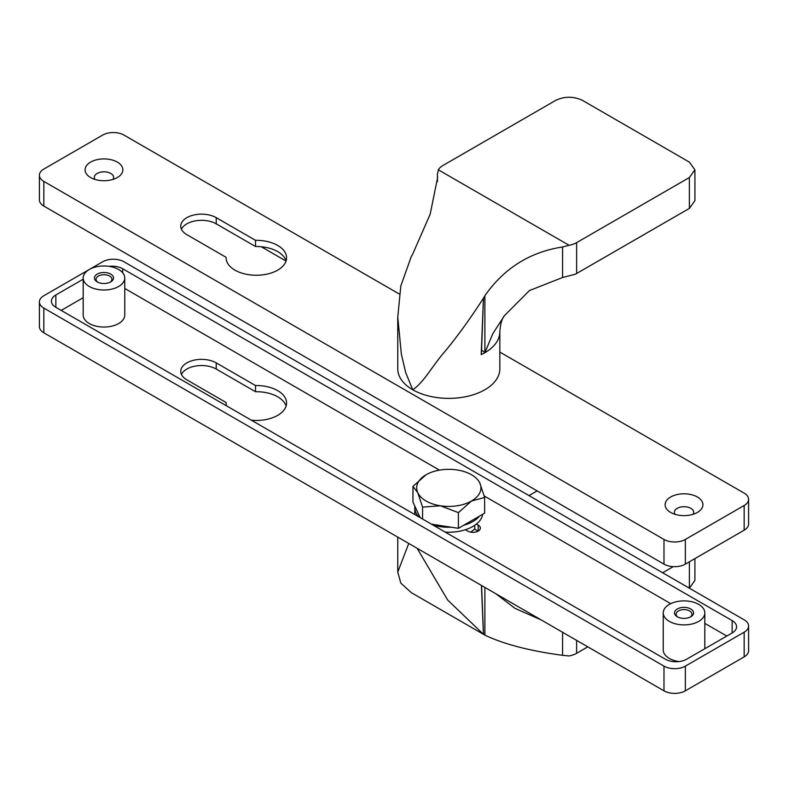 <?xml version="1.0" encoding="UTF-8"?>
<svg xmlns="http://www.w3.org/2000/svg" width="788" height="788" viewBox="0 0 788 788"><rect width="100%" height="100%" fill="white"/><g stroke="black" fill="none" stroke-linecap="round" stroke-linejoin="round"><path stroke-width="1.18" d="M690.78 608.986A9.545 5.506 0 0 0 677.276 608.986A9.545 5.506 0 0 0 677.276 616.777L677.276 616.777A9.545 5.506 0 0 0 690.78 616.777A9.545 5.506 0 0 0 690.78 608.986M690.16 617.112A7.939 4.58 0 0 0 691.962 614.197A7.939 4.58 0 0 0 689.638 610.956A7.939 4.58 0 0 0 680.99 609.961A7.939 4.58 0 0 0 676.084 614.197A7.939 4.58 0 0 0 677.897 617.112M110.724 274.096A9.545 5.506 0 0 0 97.219 274.096A9.545 5.506 0 0 0 97.219 281.887L97.219 281.887A9.545 5.506 0 0 0 110.724 281.887A9.545 5.506 0 0 0 110.724 274.096M110.103 282.222A7.939 4.58 0 0 0 111.916 279.307A7.939 4.58 0 0 0 109.591 276.066A7.939 4.58 0 0 0 100.933 275.071A7.939 4.58 0 0 0 96.037 279.307A7.939 4.58 0 0 0 97.84 282.222M89.271 286.477A20.793 12.007 0 0 0 111.926 289.088A20.793 12.007 0 0 0 124.76 277.997A20.793 12.007 0 0 0 118.673 269.506A20.793 12.007 0 0 0 96.018 266.905A20.793 12.007 0 0 0 83.183 277.997A20.793 12.007 0 0 0 89.271 286.477M83.183 277.997L83.183 315.033A20.793 12.007 0 0 0 89.271 323.523A20.793 12.007 0 0 0 111.926 326.124A20.793 12.007 0 0 0 124.76 315.033L124.76 277.997M669.327 621.377A20.793 12.007 0 0 0 691.982 623.978A20.793 12.007 0 0 0 704.817 612.887A20.793 12.007 0 0 0 698.729 604.396A20.793 12.007 0 0 0 676.074 601.796A20.793 12.007 0 0 0 663.24 612.887A20.793 12.007 0 0 0 669.327 621.377M663.24 612.887L663.24 649.923A20.793 12.007 0 0 0 669.327 658.413A20.793 12.007 0 0 0 678.98 661.565M226.501 405.83A30.239 17.464 180 0 1 226.097 403.003A30.239 17.464 180 0 1 226.107 402.52L226.107 403.476M181.447 374.448A20.793 12.007 180 0 1 196.143 365.947A20.793 12.007 180 0 1 216.237 369.05L255.509 391.715A30.239 17.464 180 0 1 277.721 396.827A30.239 17.464 180 0 1 286.103 406.086M226.107 402.52L186.835 379.846A20.793 12.007 180 0 1 180.748 371.365A20.793 12.007 180 0 1 193.582 360.274A20.793 12.007 180 0 1 216.237 362.874L255.509 385.549A30.239 17.464 180 0 1 277.721 390.651A30.239 17.464 180 0 1 286.576 403.003A30.239 17.464 180 0 1 251.431 420.231M478.07 531.171L474.75 529.25L474.75 525.271M89.192 269.555L43.832 295.736A15.12 8.727 0 0 0 39.4 301.912A15.12 8.727 0 0 0 43.832 308.088L663.979 666.126A15.12 8.727 0 0 0 685.363 666.126L744.168 632.173A15.12 8.727 0 0 0 748.6 626.007A15.12 8.727 0 0 0 744.168 619.831L124.021 261.793A15.12 8.727 0 0 0 102.637 261.793L89.349 269.457M43.832 308.088L43.832 332.782L663.979 690.82L663.979 666.126M685.363 666.126L685.363 690.82L744.168 656.867L744.168 632.173M55.859 307.32A15.12 8.727 180 0 1 51.427 301.144A15.12 8.727 180 0 1 55.859 294.968L55.859 307.32L665.318 659.182A15.12 8.727 180 0 0 686.703 659.182L732.141 632.951L732.141 620.599L122.682 268.738L122.682 272.756M83.183 279.198L55.859 294.968M109.02 266.344A15.12 8.727 180 0 1 122.682 268.738M732.141 620.599A15.12 8.727 180 0 1 736.573 626.775A15.12 8.727 180 0 1 732.141 632.951M43.832 332.782A15.12 8.727 180 0 1 39.4 326.606L39.4 301.912M748.6 626.007L748.6 650.691A15.12 8.727 180 0 1 744.168 656.867M685.363 690.82A15.12 8.727 180 0 1 663.979 690.82M83.183 297.716L61.208 310.403M726.792 636.034L704.817 623.347M670.726 603.657L484.236 495.987M439.438 470.131L124.76 288.457M476.415 524.04L478.198 525.074A7.368 4.255 180 0 1 480.365 528.078A7.368 4.255 180 0 1 475.814 532.018A7.368 4.255 180 0 1 467.776 531.092L465.403 529.713M255.509 385.549L255.509 391.715M697.39 497.001A18.902 10.914 0 0 0 670.667 497.001A18.902 10.914 0 0 0 670.657 512.436A18.902 10.914 0 0 0 670.667 512.436A18.902 10.914 0 0 0 697.39 512.436A18.902 10.914 0 0 0 697.39 497.001M692.997 514.328A9.643 5.565 0 0 0 693.667 512.279A9.643 5.565 0 0 0 690.84 508.339A9.643 5.565 0 0 0 680.34 507.137A9.643 5.565 0 0 0 674.39 512.279A9.643 5.565 0 0 0 675.06 514.328M117.333 162.111A18.902 10.914 0 0 0 90.61 162.111A18.902 10.914 0 0 0 90.61 177.536L90.61 177.536A18.902 10.914 0 0 0 117.343 177.536A18.902 10.914 0 0 0 117.333 162.111M112.94 179.428A9.643 5.565 0 0 0 113.61 177.389A9.643 5.565 0 0 0 110.793 173.449A9.643 5.565 0 0 0 100.283 172.247A9.643 5.565 0 0 0 94.333 177.389A9.643 5.565 0 0 0 95.003 179.428M286.103 260.877A30.239 17.464 0 0 0 277.721 251.618A30.239 17.464 0 0 0 255.509 246.516L255.509 240.34L216.237 217.665A20.793 12.007 0 0 0 193.582 215.065A20.793 12.007 0 0 0 180.748 226.156A20.793 12.007 0 0 0 186.835 234.647L226.107 257.312A30.239 17.464 0 0 0 226.097 257.794A30.239 17.464 0 0 0 234.952 270.136A30.239 17.464 0 0 0 267.91 273.919A30.239 17.464 0 0 0 286.576 257.794A30.239 17.464 0 0 0 277.721 245.442A30.239 17.464 0 0 0 255.509 240.34M744.168 530.176L744.168 505.492A15.12 8.727 0 0 0 748.6 499.316L748.6 524.01A15.12 8.727 180 0 1 744.168 530.176L685.363 564.129A15.12 8.727 180 0 1 663.979 564.129L43.832 206.092A15.12 8.727 180 0 1 39.4 199.916L39.4 175.222A15.12 8.727 0 0 1 43.832 169.056L102.637 135.103A15.12 8.727 0 0 1 124.021 135.103L399.388 294.082M499.828 352.078L744.168 493.14A15.12 8.727 0 0 1 748.6 499.316M744.168 505.492L685.363 539.435L685.363 564.129M663.979 564.129L663.979 539.435L43.832 181.398L43.832 206.092M261.242 246.733L286.044 261.055M39.4 175.222A15.12 8.727 0 0 0 43.832 181.398M663.979 539.435A15.12 8.727 0 0 0 685.363 539.435M255.509 246.516L216.237 223.841A20.793 12.007 0 0 0 196.143 220.738A20.793 12.007 0 0 0 181.447 229.239M226.107 258.267L226.107 257.312M481.586 585.514L483.477 634.31A170.75 98.579 120 0 0 484.068 634.665L411.897 592.99A170.75 98.579 -60 0 1 411.297 592.645L400.806 583.1L397.763 572.058L408.765 543.474M484.068 634.665A170.75 98.579 120 0 0 484.886 635.128C503.887 644.19 529.782 650.927 562.573 655.32L562.573 632.281M484.886 587.424L484.886 635.128M495.839 593.748L515.116 608.415L541.1 619.88M417.138 548.31L447.604 599.973L483.448 634.301L481.429 585.425M470.554 532.097A29.865 17.238 0 0 0 474.75 528.817M587.799 646.84L576.629 653.291A18.902 10.914 180 0 1 569.084 655.951L562.573 655.32M694.918 558.613L694.908 580.48L689.372 588.193L689.392 561.805M662.649 572.758L673.228 566.651M528.994 495.593L537.13 490.894M694.908 169.824L694.927 200.674L689.392 208.396L689.372 177.536L694.908 169.824L689.372 162.111L582.45 100.371C573.536 96.215 564.632 96.215 555.717 100.371L442.974 165.47A18.902 10.914 0 0 0 438.355 169.824L569.084 245.295A18.902 10.914 0 0 0 576.629 242.635L576.629 273.495A18.902 10.914 180 0 1 575.24 274.224L562.573 277.514L529.506 290.526L504.487 315.604C502.035 318.293 500.478 323.71 499.828 331.866L499.828 368.912A51.033 29.461 180 0 1 468.328 396.128A51.033 29.461 180 0 1 412.715 389.745A51.033 29.461 180 0 1 397.763 368.912L397.763 317.495M504.487 315.604L492.845 333.619L484.886 352.699A51.033 29.461 180 0 1 481.202 354.63L483.448 298.169C470.761 317.899 458.114 335.452 445.516 350.798C432.661 365.149 423.983 382.495 412.715 389.745L405.682 372.537L401.387 354.295L397.763 317.14L400.816 285.995L411.297 256.514A170.75 98.579 -60 0 1 412.715 254.071L430.169 214.188L437.527 177.999L437.448 174.739L437.448 181.348M484.886 352.699L484.886 295.736A170.75 98.579 120 0 0 483.477 298.179L481.557 349.951L484.886 352.699A51.033 29.461 180 0 0 499.828 331.866M481.202 354.63L481.557 349.951M689.372 177.536L576.629 242.635M576.629 273.495L689.392 208.396M562.573 277.514L562.573 246.979C529.92 252.012 504.024 268.265 484.886 295.736M438.355 169.824L437.439 174.227L437.439 181.604M562.573 246.979L569.084 245.295M479.429 516.189A34.022 19.641 180 0 1 463.61 525.32M451.278 527.221A34.022 19.641 180 0 1 432.898 525.005M482.689 514.298A34.022 19.641 180 0 1 445.21 532.107M414.961 514.643A34.022 19.641 180 0 1 414.774 512.574L414.774 507.63A34.022 19.641 180 0 1 414.862 506.201M418.714 516.81A34.022 19.641 180 0 1 414.774 507.63M431.44 524.158L458.399 528.324L484.64 513.175L484.64 497.484L471.519 501.001L458.399 512.633L458.399 528.324M458.399 512.633L440.482 505.798L422.565 507.088L417.758 492.677L412.961 486.393L412.961 502.094L420.181 517.657M422.565 507.088L422.565 519.026M412.961 486.393L426.081 474.76A32.131 18.548 180 0 1 457.119 469.963A32.131 18.548 180 0 1 479.833 483.074L484.64 497.484M479.833 483.074A32.131 18.548 180 0 1 471.519 501.001A32.131 18.548 180 0 1 440.482 505.798A32.131 18.548 180 0 1 417.758 492.677A32.131 18.548 180 0 1 426.081 474.76M216.237 362.874L216.237 369.05M478.198 525.074L478.198 531.092M216.237 223.841L216.237 217.665M576.629 640.388L576.629 653.291M704.817 612.887L704.817 648.721M397.763 537.12L397.763 572.058"/></g></svg>
